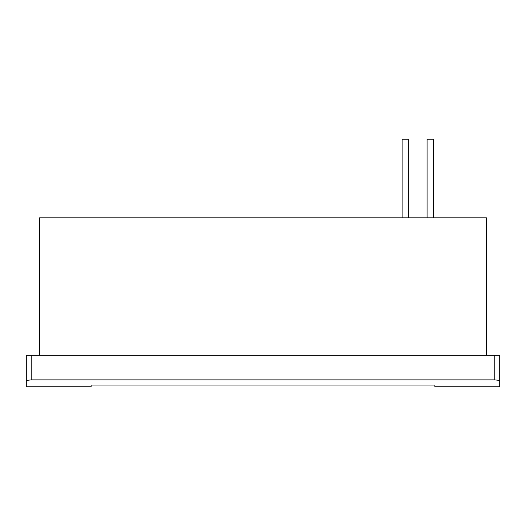 <?xml version="1.0" encoding="UTF-8"?>
<svg xmlns="http://www.w3.org/2000/svg" width="526" height="526" viewBox="0 0 526 526"><rect width="100%" height="100%" fill="white"/><g stroke="black" fill="none" stroke-linecap="round" stroke-linejoin="round"><path stroke-width="0.79" d="M427.073 139.245L427.073 217.823L427.073 139.245L433.26 139.245L433.26 217.823M402.12 217.823L402.12 139.245L408.308 139.245L408.308 217.823M499.7 386.755L499.7 380.436L499.7 386.755L434.877 386.755L434.877 385.065L434.877 386.755M91.123 385.065L434.877 385.065L91.123 385.065L91.123 386.755L91.123 385.065M91.123 386.755L26.3 386.755L26.3 380.436L26.3 386.755M494.788 355.32L499.7 355.32L499.7 380.436L494.788 379.877L494.788 355.32L31.212 355.32L31.212 379.877L494.788 379.877M31.212 379.877L26.3 380.436L26.3 355.32L31.212 355.32M26.3 355.32L26.3 380.436M486.438 355.32L486.438 217.823L39.562 217.823L39.562 355.32"/></g></svg>
